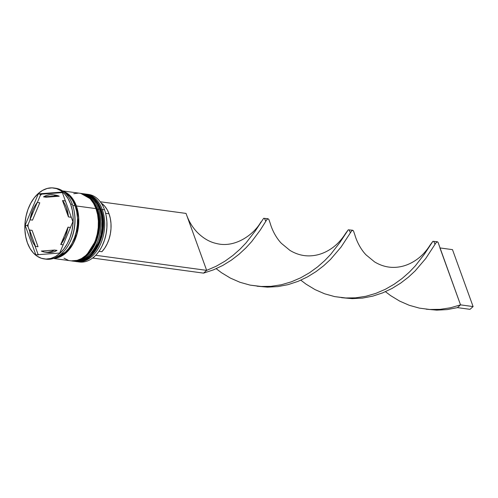 <?xml version="1.0" encoding="UTF-8"?>
<svg xmlns="http://www.w3.org/2000/svg" width="498" height="498" viewBox="0 0 498 498"><rect width="100%" height="100%" fill="white"/><g stroke="black" fill="none" stroke-linecap="round" stroke-linejoin="round"><path stroke-width="0.75" d="M75.459 261.456A34.082 22.759 -82.3 0 0 75.584 261.469A34.082 22.759 -82.3 0 0 98.448 245.234A34.082 22.759 -82.3 0 0 100.758 209.272L95.099 199.866L84.511 193.89A34.082 22.759 97.7 0 1 100.503 209.241A1.021 0.467 160.1 0 0 99.818 209.322A1.021 0.467 -19.9 0 1 100.503 209.241L100.758 209.272A34.082 22.759 -82.3 0 0 84.766 193.927L95.355 199.903L100.758 209.272A1.021 0.467 -19.9 0 1 101.1 209.477A1.021 0.467 -19.9 0 1 100.963 209.857M84.137 193.846L84.766 193.927A34.082 22.759 -82.3 0 0 84.641 193.909M100.503 209.241A34.082 22.759 97.7 0 1 98.193 245.197A34.082 22.759 97.7 0 1 75.335 261.438A34.082 22.759 97.7 0 1 74.961 261.382L82.531 260.728L89.858 256.458L100.403 239.725L102.893 221.741L100.503 209.241M100.335 240.833L102.115 234.689L103.08 228.283M84.766 193.927C92.211 195.228 97.652 200.414 101.1 209.477A1.021 0.467 160.1 0 0 100.758 209.272L103.142 221.778L100.658 239.762L90.107 256.495L82.786 260.765L75.335 261.438M96.046 208.805A1.021 0.467 -19.9 0 1 96.737 208.724L96.986 208.762A34.082 22.759 -82.3 0 0 80.993 193.417L91.582 199.387L96.986 208.762A1.021 0.467 -19.9 0 1 97.328 208.967A1.021 0.467 -19.9 0 1 97.191 209.347M96.737 208.724L91.333 199.356L80.744 193.38A34.082 22.759 97.7 0 1 96.737 208.724A34.082 22.759 97.7 0 1 94.427 244.686A34.082 22.759 97.7 0 1 71.563 260.927A34.082 22.759 97.7 0 1 71.195 260.871L78.765 260.217L86.086 255.947L96.631 239.214L99.121 221.23L96.737 208.724L99.37 221.268L96.886 239.245L86.341 255.978L79.014 260.255L71.818 260.958A34.082 22.759 -82.3 0 0 94.676 244.723A34.082 22.759 -82.3 0 0 96.986 208.762A1.021 0.467 160.1 0 1 97.328 208.967C106.329 230.929 90.225 264.687 71.818 260.958A34.082 22.759 -82.3 0 1 71.687 260.94M80.371 193.336L80.993 193.417A34.082 22.759 -82.3 0 0 80.869 193.398M96.562 240.316L98.343 234.178L99.314 227.767M87.399 194.326A34.082 22.759 97.7 0 1 104.524 209.783A34.082 22.759 -82.3 0 0 88.538 194.438L86.272 194.133A34.082 22.759 97.7 0 1 102.264 209.477A34.082 22.759 -82.3 0 0 85.525 194.052A34.082 22.759 97.7 0 1 86.272 194.133M101.219 209.82L102.264 209.477L104.524 209.783L102.264 209.477A34.082 22.759 97.7 0 1 99.955 245.439A34.082 22.759 97.7 0 1 77.097 261.674A34.082 22.759 97.7 0 1 76.35 261.556A34.082 22.759 -82.3 0 0 99.718 245.919A34.082 22.759 -82.3 0 0 102.264 209.477L101.219 209.82M73.324 261.164A34.082 22.759 97.7 0 1 72.577 261.045A34.082 22.759 -82.3 0 0 95.952 245.402A34.082 22.759 -82.3 0 0 98.492 208.967A34.082 22.759 97.7 0 1 96.182 244.929A34.082 22.759 97.7 0 1 73.324 261.164L74.582 261.332A34.082 22.759 -82.3 0 0 97.44 245.097A34.082 22.759 -82.3 0 0 99.749 209.135L97.452 209.309L98.492 208.967A34.082 22.759 -82.3 0 0 81.753 193.535A34.082 22.759 97.7 0 1 82.5 193.622A34.082 22.759 97.7 0 1 98.492 208.967L99.749 209.135A34.082 22.759 -82.3 0 0 83.757 193.79L82.5 193.622M54.705 188.144A35.788 23.898 97.7 0 1 72.372 204.354A35.788 23.898 -82.3 0 0 55.583 188.244L53.821 188.001A35.788 23.898 97.7 0 1 70.616 204.118L72.372 204.354L70.616 204.118L68.089 198.658L64.827 194.152L60.961 190.771L56.635 188.649L52.016 187.858L47.279 188.443L42.61 190.373L38.184 193.573L34.175 197.924L30.739 203.252L28 209.359L26.077 216.008L25.025 222.942L24.9 229.902L25.703 236.606L27.396 242.812A35.788 23.898 97.7 0 1 29.818 205.052A35.788 23.898 97.7 0 1 53.821 188.001M40.307 195.415A34.767 23.219 97.7 0 1 41.72 194.152L40.326 194.158L40.307 195.415L37.356 202.449L40.307 195.415L40.326 194.158L38.296 193.878L62.175 192.085L72.882 221.672L59.716 253.046L35.837 254.839L25.13 225.258L38.296 193.878L62.175 192.085L72.882 221.672L59.716 253.046L35.837 254.839L25.13 225.258L27.16 225.532L28.05 226.727A34.767 23.219 97.7 0 1 28.143 224.399L27.16 225.532L28.05 226.727L29.706 231.302L28.05 226.727A34.767 23.219 -82.3 0 1 28.143 224.399L27.16 225.532L25.13 225.258L38.296 193.878L41.72 194.152A34.767 23.219 -82.3 0 0 40.307 195.415M53.398 258.456L70.809 260.821A34.082 22.759 -82.3 0 0 93.674 244.586A34.082 22.759 -82.3 0 0 95.977 208.625L76.375 205.96L73.965 200.762L70.865 196.467L67.18 193.249L63.022 191.213A34.082 22.759 97.7 0 1 76.375 205.96L95.977 208.625A34.082 22.759 -82.3 0 0 79.991 193.28L62.574 190.915M72.758 205.469L75.117 205.786A34.082 22.759 -82.3 0 0 64.037 191.979L69.608 196.299L72.708 200.588L75.117 205.786L72.758 205.469M75.341 206.433A0.853 0.392 160.1 0 0 76.269 206.054L78.597 217.607L76.848 234.172L68.008 250.768L54.45 258.082L57.432 257.572L61.852 255.742L66.047 252.71L69.845 248.589L73.1 243.541L75.696 237.751L77.52 231.452L78.516 224.878L78.634 218.286L77.875 211.93L76.269 206.054A0.853 0.392 -19.9 0 1 75.341 206.433M38.016 246.722L35.501 246.379A28.971 19.347 97.7 0 1 31.511 239.127A28.971 19.347 97.7 0 1 29.581 230.026L32.096 230.369L38.016 246.722L35.501 246.379L29.581 230.026L30.266 234.745L31.511 239.127L33.273 243.043L35.501 246.379L29.581 230.026L32.096 230.369L38.016 246.722M98.971 251.309L101.903 251.708A28.629 19.117 -82.3 0 0 109.025 213.791L105.613 213.331L109.025 213.791A28.629 19.117 -82.3 0 0 101.125 202.997L104.723 206.184L107.138 209.652L109.025 213.791L110.326 218.46L110.986 223.496L110.992 228.731L110.338 233.985L109.05 239.077L107.17 243.833L104.761 248.091L101.903 251.708L98.971 251.309M106.111 215.559L106.889 221.554L106.877 227.779L106.074 234.023L104.512 240.067L102.221 245.732A33.74 22.535 -82.3 0 0 106.236 216.207A33.74 22.535 -82.3 0 0 106.223 216.126M55.378 195.091L59.212 196.218L46.015 197.208L43.5 196.866A28.971 19.347 97.7 0 1 52.906 194.755A28.971 19.347 97.7 0 1 56.697 195.876L59.212 196.218A28.971 19.347 -82.3 0 0 55.421 195.098L52.906 194.755M65.026 200.887L62.511 200.545A28.971 19.347 97.7 0 1 68.431 216.898L70.946 217.24A28.971 19.347 -82.3 0 0 70.816 215.964L70.946 217.24L68.431 216.898L66.502 207.803L64.74 203.881L62.511 200.545L68.431 216.898L62.511 200.545L65.026 200.887L65.655 201.709A28.971 19.347 -82.3 0 0 65.026 200.887M70.448 227.474L68.014 227.144A28.971 19.347 97.7 0 1 60.737 244.487L63.171 244.817L60.737 244.487L65.338 236.587L68.014 227.144L60.737 244.487L68.014 227.144L70.448 227.474M45.106 252.169L47.615 252.511A28.971 19.347 -82.3 0 0 57.027 250.401L54.512 250.064A28.971 19.347 97.7 0 1 45.106 252.169A28.971 19.347 97.7 0 1 41.315 251.054L44.515 252.075L47.845 252.249L51.213 251.571L54.512 250.064L41.315 251.054L54.512 250.064L57.027 250.401L53.722 251.913L50.36 252.592L47.024 252.418M43.5 196.866L56.697 195.876L53.498 194.849L50.167 194.674L46.8 195.353L43.5 196.866L56.697 195.876L59.212 196.218L46.015 197.208L43.5 196.866M63.489 191.556L71.818 197.831L76.269 206.054L73.878 200.881L70.784 196.61L67.124 193.405L63.022 191.394M27.396 242.812L29.924 248.272L33.179 252.779L37.051 256.159L41.378 258.281L45.997 259.066L50.734 258.481L55.403 256.557L59.828 253.358L63.831 249.006L67.274 243.678L70.006 237.571L71.936 230.916L72.982 223.982L73.113 217.028L72.31 210.318L70.616 204.118A35.788 23.898 97.7 0 1 68.189 241.872A35.788 23.898 97.7 0 1 44.185 258.923A35.788 23.898 97.7 0 1 27.396 242.812M44.185 258.923L45.947 259.165A35.788 23.898 -82.3 0 0 69.95 242.115A35.788 23.898 -82.3 0 0 72.372 204.354A35.788 23.898 97.7 0 1 74.14 210.934A35.788 23.898 97.7 0 1 69.888 242.246A35.788 23.898 97.7 0 1 45.069 259.022M69.888 242.246L70.23 241.536A34.082 22.759 -82.3 0 0 74.283 211.712A34.082 22.759 -82.3 0 0 74.214 211.326A34.082 22.759 97.7 0 1 70.062 241.885M55.091 257.821A34.082 22.759 -82.3 0 0 75.117 205.786L76.729 211.694L77.495 218.087L77.371 224.71L76.375 231.315L74.538 237.646L71.93 243.466L68.656 248.539L64.84 252.685L60.625 255.729L55.091 257.821M76.375 205.96L77.987 211.868L78.752 218.255L78.628 224.878L77.632 231.483L75.796 237.82L73.187 243.634L69.913 248.714L66.097 252.853L61.883 255.904L57.438 257.74L53.909 258.281A34.082 22.759 97.7 0 0 74.862 240.167A34.082 22.759 97.7 0 0 76.375 205.96M64.012 258.188L68.133 260.211M72.534 260.958L77.047 260.404L81.491 258.568L85.706 255.518L89.522 251.378L92.796 246.298L95.404 240.484L97.241 234.153L98.237 227.542L98.355 220.919L97.596 214.532L95.977 208.625L93.574 203.427L90.468 199.132L86.789 195.913L82.662 193.89L79.885 193.268M78.267 193.143L73.754 193.697M74.476 261.319L80.813 260.915L85.264 259.078L89.472 256.028L93.294 251.888L96.568 246.809L99.17 240.995L101.007 234.664L102.009 228.059L102.127 221.436L101.368 215.043L99.749 209.135L97.347 203.937L94.24 199.642L90.555 196.424L86.434 194.401L83.658 193.778M77.097 261.674L79.356 261.985A34.082 22.759 -82.3 0 0 102.215 245.744A34.082 22.759 -82.3 0 0 104.524 209.783A34.082 22.759 97.7 0 1 106.211 216.051A34.082 22.759 97.7 0 1 102.158 245.875A34.082 22.759 97.7 0 1 78.23 261.786M74.893 223.21L74.986 220.888A34.767 23.219 97.7 0 1 74.893 223.21L74.986 220.888A34.767 23.219 -82.3 0 1 74.893 223.21M37.941 254.055L37.867 255.113L37.941 254.055A34.767 23.219 -82.3 0 0 38.632 254.627A34.767 23.219 97.7 0 1 37.941 254.055L34.866 245.558L37.941 254.055M62.362 192.602L41.72 194.152L62.362 192.602M30.079 219.792L28.143 224.399L30.079 219.792M39.784 202.779L32.507 220.122L29.992 219.786A28.971 19.347 97.7 0 1 37.275 202.437L39.784 202.779L32.507 220.122L29.992 219.786L37.275 202.437L34.76 206.135L32.675 210.337L29.992 219.786L37.275 202.437L39.784 202.779M95.94 255.038L92.958 258.095L203.564 273.128L92.958 258.095L95.94 255.038M437.337 241.748L438.078 242.345L439.485 246.367L438.078 242.345L437.219 241.754L436.124 242.632L425.703 258.562L415.139 270.924L408.354 277.212L400.622 283.15L392.026 288.454L382.707 292.855L372.815 296.123L362.544 298.097L352.092 298.638L341.547 297.68L352.092 298.638L362.544 298.097L372.815 296.123L382.707 292.855L392.026 288.454L400.622 283.15L408.354 277.212L415.139 270.924L425.703 258.562L436.124 242.632L437.337 241.748L432.905 241.306L424.483 254.024L415.344 265.845L409.269 272.188L402.21 278.401L394.217 284.19L385.402 289.263L375.903 293.359L365.887 296.279L355.541 297.848L346.384 298.041L334.693 296.615L324.615 293.795L315.029 289.599L306.102 284.19L300.823 280.193L306.102 284.19L315.029 289.599L324.615 293.795L334.693 296.615L345.07 297.978L355.541 297.848L365.887 296.279L375.903 293.359L385.402 289.263L394.217 284.19L402.21 278.401L409.269 272.188L415.344 265.845L424.483 254.024L430.16 244.997C426.307 251.141 421.738 256.053 416.465 259.738C409.798 264.388 402.789 266.916 395.431 267.333C388.253 267.743 381.3 265.932 374.571 261.898L366.092 254.908C361.685 250.45 357.122 242.806 354.856 234.857L353.456 230.848L352.59 230.25L351.495 231.128L341.074 247.064L330.51 259.427L323.725 265.708L315.993 271.647L307.403 276.95L298.078 281.351L288.186 284.626L277.915 286.593L267.463 287.141L257.036 286.201L267.463 287.141L277.915 286.593L288.186 284.626L298.078 281.351L307.403 276.95L315.993 271.647L323.725 265.708L330.51 259.427L341.074 247.064L351.495 231.128L352.709 230.244L348.276 229.808L339.86 242.526L330.716 254.347L324.64 260.684L317.581 266.903L309.594 272.692L300.78 277.76L291.274 281.862L281.258 284.781L270.912 286.35L261.755 286.543L250.071 285.111L239.986 282.291L230.4 278.102L221.473 272.692L216.194 268.696L221.473 272.692L230.4 278.102L239.986 282.291L250.071 285.111L260.448 286.475L270.912 286.35L281.258 284.781L291.274 281.862L300.78 277.76L309.594 272.692L317.581 266.903L324.64 260.684L330.716 254.347L339.86 242.526L345.531 233.5C341.678 239.638 337.115 244.549 331.836 248.241C325.169 252.884 318.16 255.418 310.802 255.829C303.624 256.246 296.671 254.434 289.942 250.394L281.463 243.41C277.056 238.947 272.493 231.309 270.227 223.359L268.827 219.35L267.968 218.753L266.866 219.63L260.255 230.088L251.664 241.605L245.881 247.923L239.096 254.21L231.365 260.149L222.774 265.453L213.449 269.854L203.564 273.128L213.449 269.854L222.774 265.453L231.365 260.149L239.096 254.21L245.881 247.923L251.664 241.605L260.255 230.088L266.866 219.63L268.08 218.746L263.654 218.305L255.231 231.022L246.087 242.843L240.017 249.187L232.952 255.406L224.965 261.189L216.151 266.262L206.651 270.364L186.04 213.424L100.241 201.765L186.04 213.424L206.651 270.364L96.046 255.331L206.651 270.364L203.564 273.128L206.651 270.364L216.151 266.262L224.965 261.189L232.952 255.406L240.017 249.187L246.087 242.843L255.231 231.022L263.654 218.305L264.556 218.479L265.739 221.255M430.16 244.997L432.905 241.306L433.814 241.48L434.991 244.257M439.921 247.929L460.532 304.863L473.1 306.569L452.489 249.635L439.958 247.936L452.489 249.635L473.1 306.569L460.532 304.863L457.444 307.627L470.012 309.333L457.444 307.627L447.173 309.594L436.721 310.142L426.17 309.183L436.721 310.142L447.173 309.594L457.444 307.627L460.532 304.863L450.509 307.776L440.17 309.351L429.699 309.476L419.322 308.113L409.244 305.293L399.657 301.103L390.731 295.688L385.452 291.697L390.731 295.688L399.657 301.103L409.244 305.293L419.322 308.113L429.699 309.476L440.17 309.351L450.509 307.776L460.532 304.863L439.485 246.361M345.531 233.5L348.276 229.808L349.185 229.976L350.368 232.753M473.1 306.569L470.012 309.333L473.1 306.569M101.1 209.477C110.102 231.439 93.998 265.197 75.584 261.469M80.993 193.417C88.439 194.718 93.885 199.897 97.328 208.967M74.14 210.934L74.283 211.712M186.694 215.236C189.165 221.878 192.701 227.598 197.295 232.385C203.246 238.305 209.558 241.991 216.225 243.447C235.373 248.564 254.322 233.96 260.908 221.996"/></g></svg>
